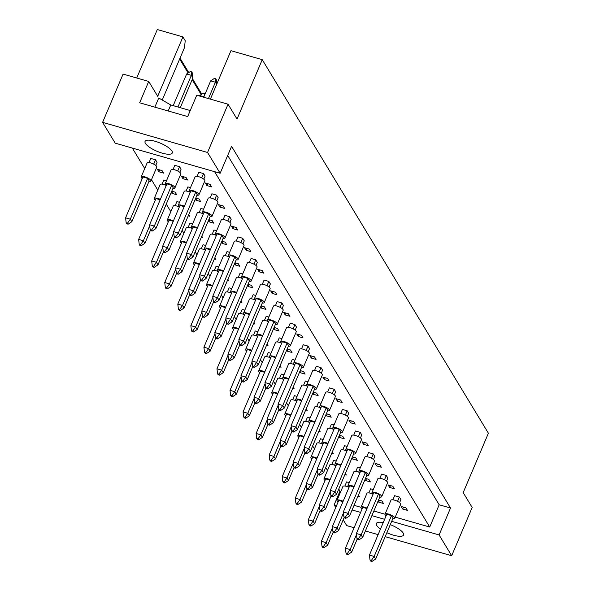 <?xml version="1.0" encoding="UTF-8"?>
<svg xmlns="http://www.w3.org/2000/svg" width="591" height="591" viewBox="0 0 591 591"><rect width="100%" height="100%" fill="white"/><g stroke="black" fill="none" stroke-linecap="round" stroke-linejoin="round"><path stroke-width="0.89" d="M383.234 522.57A14.782 4.396 -157 0 0 376.349 523.478A14.782 4.396 -157 0 0 380.478 529.071M386.861 532.698A14.782 4.396 -157 0 0 393.554 535.202A14.782 4.396 -157 0 0 403.564 535.032A14.782 4.396 -157 0 0 390.282 524.645M155.071 141.264A14.782 4.396 -157 0 0 145.061 141.434A14.782 4.396 -157 0 0 162.266 153.15A14.782 4.396 -157 0 0 172.276 152.988A14.782 4.396 -157 0 0 155.071 141.264M228.037 104.208L207.552 152.471L102.605 122.352L123.091 74.089L148.718 81.447L139.653 102.79L187.687 116.575L196.744 95.225L228.037 104.208L237.035 119.064L262.249 59.669L488.395 433.225L463.181 492.621L472.172 507.477L451.687 555.739L385.184 536.658M190.243 110.547L170.762 104.954L158.735 98.003L154.849 107.148M136.728 78.005L157.302 29.55L182.922 36.901L157.708 96.303L148.718 81.447M262.249 59.669L230.955 50.686L210.381 99.14M180.019 58.154L188.758 72.59M192.526 78.802L201.812 94.154M182.922 36.901L185.212 40.69L184.518 47.561L162.244 100.027M102.605 122.352L115.201 143.155L220.148 173.266L207.552 152.471M378.114 534.626L365.386 530.977M354.098 527.733L346.74 525.621L343.201 519.777M391.685 521.336L439.098 534.944L451.687 555.739M339.98 491.077L334.151 504.825L336.589 505.527M352.088 509.974L360.606 512.412M371.887 515.655L384.623 519.304M334.151 504.825L335.754 507.484M227.705 155.455L439.179 504.773L450.519 508.024L231.569 146.354L220.148 173.266M450.519 508.024L439.098 534.944M354.061 505.335L360.998 507.322M373.859 511.016L385.014 514.214M395.239 517.147L429.723 527.046L439.179 504.773M373.268 489.555L370.631 488.794L368.88 492.916M399.612 502.66L400.912 499.594L399.376 497.046L394.648 495.686L392.897 499.809M349.251 482.662L346.614 481.901L344.863 486.024M357.947 496.174L359.409 496.588L358.449 494.999M378.07 501.087L378.698 502.128L383.426 503.48L381.882 500.932L378.543 499.979M405.899 507.824L401.171 506.472L402.715 509.021L407.443 510.373L405.899 507.824M340.549 492.015L338.761 489.06M327.495 470.451L325.707 467.496M314.442 448.887L312.654 445.932M301.388 427.323L299.593 424.368M288.327 405.758L286.539 402.803M275.273 384.194L273.485 381.239M262.219 362.63L260.432 359.675M249.166 341.066L247.378 338.111M236.112 319.502L234.324 316.547M223.058 297.938L221.27 294.983M210.004 276.374L208.209 273.419M196.943 254.81L195.156 251.855M183.89 233.246L182.102 230.291M170.836 211.681L166.263 204.131M157.782 190.117L151.473 179.694M144.729 168.553L132.325 148.068M214.585 171.671L429.723 527.046M344.893 474.61L346.356 475.024L345.395 473.435M336.198 461.098L333.56 460.337L331.81 464.46M331.839 453.046L333.302 453.46L332.341 451.871M323.144 439.534L320.507 438.773L318.756 442.895M318.785 431.474L320.248 431.895L319.28 430.307M310.09 417.97L307.453 417.209L305.702 421.331M305.732 409.91L307.194 410.331L306.227 408.743M297.037 396.406L294.399 395.645L292.648 399.767M292.678 388.346L294.141 388.767L293.173 387.179M283.976 374.842L281.338 374.081L279.595 378.203M279.624 366.782L281.08 367.203L280.119 365.615M270.922 353.278L268.284 352.517L266.534 356.639M266.563 345.218L268.026 345.639L267.066 344.051M257.868 331.714L255.231 330.953L253.48 335.075M253.509 323.654L254.972 324.075L254.012 322.487M244.814 310.149L242.177 309.389L240.426 313.511M240.456 302.09L241.918 302.511L240.958 300.922M231.761 288.585L229.123 287.824L227.372 291.947M227.402 280.526L228.865 280.947L227.897 279.351M218.707 267.014L216.07 266.26L214.319 270.382M214.348 258.961L215.811 259.383L214.843 257.787M205.653 245.45L203.016 244.696L201.265 248.818M201.295 237.397L202.757 237.818L201.79 236.223M192.592 223.886L189.955 223.132L188.211 227.254M188.241 215.833L189.696 216.254L188.736 214.659M179.538 202.321L176.901 201.568L175.15 205.69M171.287 192.297L171.915 193.331L176.643 194.69L175.106 192.141L171.759 191.181M166.485 180.757L163.847 180.004L162.097 184.126M162.045 170.577L157.317 169.218L158.861 171.767L163.589 173.126L162.045 170.577M155.758 165.414L157.066 162.34L155.522 159.792L150.794 158.44L149.043 162.562M392.845 486.26L388.117 484.908L389.661 487.449L394.389 488.809L392.845 486.26M386.558 481.096L387.859 478.03L386.315 475.482L381.594 474.122L379.843 478.245M379.791 464.696L375.063 463.344L376.607 465.885L381.335 467.245L379.791 464.696M373.505 459.532L374.805 456.466L373.261 453.918L368.533 452.558L366.789 456.68M366.738 443.132L362.01 441.78L363.554 444.321L368.274 445.68L366.738 443.132M360.451 437.968L361.751 434.902L360.207 432.353L355.479 430.994L353.728 435.116M353.684 421.568L348.956 420.216L350.493 422.757L355.221 424.116L353.684 421.568M347.39 416.404L348.697 413.331L347.153 410.789L342.425 409.43L340.675 413.552M340.623 400.004L335.902 398.652L337.439 401.193L342.167 402.552L340.623 400.004M334.336 394.84L335.644 391.767L334.1 389.225L329.372 387.866L327.621 391.988M327.569 378.439L322.841 377.088L324.385 379.629L329.113 380.988L327.569 378.439M321.282 373.276L322.583 370.202L321.046 367.661L316.318 366.302L314.567 370.424M314.515 356.875L309.787 355.516L311.331 358.065L316.059 359.424L314.515 356.875M308.229 351.711L309.529 348.638L307.992 346.097L303.264 344.738L301.513 348.86M301.462 335.311L296.734 333.952L298.278 336.501L303.006 337.86L301.462 335.311M295.175 330.147L296.475 327.074L294.931 324.533L290.211 323.174L288.46 327.296M288.408 313.747L283.68 312.388L285.224 314.937L289.952 316.296L288.408 313.747M282.121 308.583L283.421 305.51L281.877 302.969L277.149 301.609L275.406 305.732M275.354 292.183L270.626 290.824L272.17 293.372L276.891 294.732L275.354 292.183M269.068 287.019L270.368 283.946L268.824 281.397L264.096 280.045L262.345 284.168M262.301 270.619L257.573 269.26L259.109 271.808L263.837 273.168L262.301 270.619M256.006 265.455L257.314 262.382L255.77 259.833L251.042 258.481L249.291 262.603M249.239 249.055L244.519 247.695L246.055 250.244L250.783 251.603L249.239 249.055M242.953 243.891L244.26 240.818L242.716 238.269L237.988 236.917L236.237 241.039M236.186 227.491L231.458 226.131L233.002 228.68L237.73 230.039L236.186 227.491M229.899 222.327L231.199 219.254L229.663 216.705L224.935 215.353L223.184 219.475M223.132 205.927L218.404 204.567L219.948 207.116L224.676 208.475L223.132 205.927M216.845 200.763L218.145 197.69L216.609 195.141L211.881 193.789L210.13 197.911M210.078 184.362L205.35 183.003L206.894 185.552L211.622 186.911L210.078 184.362M203.792 179.191L205.092 176.125L203.548 173.577L198.827 172.225L197.076 176.347M365.016 479.523L365.644 480.564L370.372 481.916L368.828 479.367L365.489 478.415M360.215 467.991L357.577 467.23L355.826 471.352M351.963 457.959L352.591 459L357.319 460.352L355.775 457.803L352.435 456.85M347.161 446.427L344.523 445.666L342.773 449.788M338.909 436.394L339.537 437.429L344.265 438.788L342.721 436.239L339.382 435.286M334.107 424.863L331.462 424.102L329.719 428.224M325.855 414.83L326.483 415.865L331.211 417.224L329.667 414.675L326.321 413.722M321.046 403.298L318.409 402.537L316.658 406.66M312.794 393.266L313.422 394.3L318.15 395.66L316.613 393.111L313.267 392.151M307.992 381.734L305.355 380.973L303.604 385.096M299.74 371.702L300.368 372.736L305.096 374.096L303.56 371.547L300.213 370.587M294.939 360.17L292.301 359.409L290.55 363.531M286.687 350.138L287.315 351.172L292.043 352.531L290.499 349.983L287.16 349.022M281.885 338.606L279.248 337.845L277.497 341.967M273.633 328.574L274.261 329.608L278.989 330.967L277.445 328.419L274.106 327.458M268.831 317.035L266.194 316.281L264.443 320.403M260.579 307.01L261.207 308.044L265.935 309.403L264.391 306.855L261.052 305.894M255.777 295.47L253.14 294.717L251.389 298.839M247.526 285.446L248.154 286.48L252.882 287.839L251.338 285.29L247.998 284.33M242.724 273.906L240.079 273.153L238.336 277.275M234.472 263.882L235.1 264.916L239.828 266.275L238.284 263.726L234.937 262.766M229.663 252.342L227.025 251.589L225.274 255.711M221.411 242.317L222.039 243.352L226.767 244.711L225.23 242.162L221.884 241.202M216.609 230.778L213.972 230.025L212.221 234.147M208.357 220.753L208.985 221.788L213.713 223.147L212.176 220.598L208.83 219.638M203.555 209.214L200.918 208.46L199.167 212.583M195.303 199.189L195.931 200.223L200.659 201.583L199.115 199.034L195.776 198.074M190.501 187.65L187.864 186.896L186.113 191.019M186.062 177.47L181.334 176.111L182.878 178.659L187.606 180.019L186.062 177.47M179.775 172.306L181.075 169.233L179.538 166.684L174.81 165.332L173.06 169.454M201.184 94.567L192.156 79.667M188.123 73.003L179.657 59.019M168.206 110.982L170.762 104.954M403.513 507.144L402.715 509.021M379.496 500.252L378.698 502.128M172.712 191.454L171.915 193.331M159.659 169.89L158.861 171.767M390.459 485.58L389.661 487.449M377.398 464.016L376.607 465.885M364.344 442.445L363.554 444.321M351.29 420.881L350.493 422.757M338.237 399.317L337.439 401.193M325.183 377.752L324.385 379.629M312.129 356.188L311.331 358.065M299.076 334.624L298.278 336.501M286.014 313.06L285.224 314.937M272.961 291.496L272.17 293.372M259.907 269.932L259.109 271.808M246.853 248.368L246.055 250.244M233.8 226.804L233.002 228.68M220.746 205.24L219.948 207.116M207.692 183.675L206.894 185.552M366.442 478.688L365.644 480.564M353.388 457.124L352.591 459M340.335 435.56L339.537 437.429M327.274 413.995L326.483 415.865M314.22 392.424L313.422 394.3M301.166 370.86L300.368 372.736M288.113 349.296L287.315 351.172M275.059 327.732L274.261 329.608M262.005 306.168L261.207 308.044M248.951 284.603L248.154 286.48M235.89 263.039L235.1 264.916M222.837 241.475L222.039 243.352M209.783 219.911L208.985 221.788M196.729 198.347L195.931 200.223M183.675 176.783L182.878 178.659M392.816 518.669A5.282 1.574 -157 0 0 394.758 518.263A5.282 1.574 -157 0 0 388.619 514.081A5.282 1.574 -157 0 0 385.044 514.14A5.282 1.574 -157 0 0 386.1 515.825M394.758 518.263L400.668 504.345A5.282 1.574 -157 0 0 394.522 500.156A5.282 1.574 -157 0 0 390.947 500.215L385.044 514.14M391.493 515.603L374.162 556.441L375.699 558.99L393.037 518.152L391.493 515.603L386.765 514.251L369.434 555.089L374.162 556.441L371.347 560.431L370.018 560.054L370.638 561.073L371.961 561.45L371.347 560.431M371.961 561.45L375.699 558.99M369.434 555.089L370.018 560.054M399.376 497.046L397.544 501.36M367.144 508.157A5.282 1.574 -157 0 0 364.603 507.189A5.282 1.574 -157 0 0 361.027 507.248A5.282 1.574 -157 0 0 362.084 508.932M372.965 494.187A5.282 1.574 -157 0 0 370.513 493.263A5.282 1.574 -157 0 0 366.937 493.322L361.027 507.248M356.499 534.574L350.145 549.549L351.689 552.097L357.26 538.97M366.967 508.57L362.748 507.359L345.417 548.197L350.145 549.549L347.331 553.538L346.008 553.161L346.622 554.181L347.944 554.557L347.331 553.538M347.944 554.557L351.689 552.097M345.417 548.197L346.008 553.161M343.127 501.264A5.282 1.574 -157 0 0 340.586 500.296A5.282 1.574 -157 0 0 337.01 500.355A5.282 1.574 -157 0 0 338.067 502.04M348.949 487.294A5.282 1.574 -157 0 0 346.496 486.371A5.282 1.574 -157 0 0 342.92 486.437L337.01 500.355M332.489 527.682L326.129 542.656L327.673 545.205L333.243 532.077M342.957 501.678L338.739 500.466L321.401 541.304L326.129 542.656L323.314 546.645L321.992 546.269L322.605 547.288L323.934 547.665L323.314 546.645M323.934 547.665L327.673 545.205M321.401 541.304L321.992 546.269M379.762 497.105A5.282 1.574 -157 0 0 381.705 496.699A5.282 1.574 -157 0 0 375.558 492.517A5.282 1.574 -157 0 0 371.983 492.576A5.282 1.574 -157 0 0 373.047 494.261M381.705 496.699L387.615 482.781A5.282 1.574 -157 0 0 381.468 478.592A5.282 1.574 -157 0 0 377.893 478.651L371.983 492.576M378.439 494.039L361.108 534.877L362.645 537.426L379.983 496.588L378.439 494.039L373.711 492.687L356.38 533.525L361.108 534.877L358.286 538.866L356.964 538.49L357.585 539.509L358.907 539.886L358.286 538.866M358.907 539.886L362.645 537.426M356.38 533.525L356.964 538.49M386.315 475.482L384.49 479.796M366.708 475.541A5.282 1.574 -157 0 0 368.651 475.134A5.282 1.574 -157 0 0 362.505 470.953A5.282 1.574 -157 0 0 358.929 471.012A5.282 1.574 -157 0 0 359.993 472.689M368.651 475.134L374.561 461.216A5.282 1.574 -157 0 0 368.415 457.028A5.282 1.574 -157 0 0 364.839 457.087L358.929 471.012M365.386 472.475L348.047 513.313L349.591 515.862L366.93 475.024L365.386 472.475L360.658 471.123L343.319 511.961L348.047 513.313L345.233 517.302L343.91 516.926L344.531 517.938L345.853 518.322L345.233 517.302M345.853 518.322L349.591 515.862M343.319 511.961L343.91 516.926M373.261 453.918L371.436 458.232M353.654 453.977A5.282 1.574 -157 0 0 355.597 453.57A5.282 1.574 -157 0 0 349.451 449.389A5.282 1.574 -157 0 0 345.875 449.448A5.282 1.574 -157 0 0 346.932 451.125M355.597 453.57L361.507 439.652A5.282 1.574 -157 0 0 355.361 435.464A5.282 1.574 -157 0 0 351.785 435.523L345.875 449.448M352.332 450.911L334.994 491.749L336.538 494.298L353.869 453.46L352.332 450.911L347.604 449.559L330.266 490.39L334.994 491.749L332.179 495.738L330.857 495.361L331.477 496.374L332.799 496.758L332.179 495.738M332.799 496.758L336.538 494.298M330.266 490.39L330.857 495.361M360.207 432.353L358.375 436.66M340.593 432.413A5.282 1.574 -157 0 0 342.544 432.006A5.282 1.574 -157 0 0 336.397 427.825A5.282 1.574 -157 0 0 332.822 427.884A5.282 1.574 -157 0 0 333.878 429.561M342.544 432.006L348.454 418.088A5.282 1.574 -157 0 0 342.307 413.899A5.282 1.574 -157 0 0 338.732 413.959L332.822 427.884M339.278 429.347L321.94 470.185L323.484 472.734L340.815 431.895L339.278 429.347L334.55 427.995L317.212 468.826L321.94 470.185L319.125 474.174L317.803 473.797L318.416 474.809L319.746 475.194L319.125 474.174M319.746 475.194L323.484 472.734M317.212 468.826L317.803 473.797M347.153 410.789L345.321 415.096M354.09 486.592A5.282 1.574 -157 0 0 351.549 485.625A5.282 1.574 -157 0 0 347.973 485.684A5.282 1.574 -157 0 0 349.03 487.368M359.904 472.623A5.282 1.574 -157 0 0 357.459 471.699A5.282 1.574 -157 0 0 353.883 471.758L347.973 485.684M343.445 513.01L337.092 527.985L338.628 530.533L344.206 517.406M353.913 487.006L349.695 485.795L332.364 526.633L337.092 527.985L334.277 531.974L332.947 531.597L333.568 532.617L334.89 532.993L334.277 531.974M334.89 532.993L338.628 530.533M332.364 526.633L332.947 531.597M341.037 465.028A5.282 1.574 -157 0 0 338.488 464.061A5.282 1.574 -157 0 0 334.912 464.12A5.282 1.574 -157 0 0 335.976 465.804M346.851 451.059A5.282 1.574 -157 0 0 344.398 450.135A5.282 1.574 -157 0 0 340.822 450.194L334.912 464.12M330.391 491.446L324.038 506.421L325.575 508.969L331.152 495.842M340.859 465.442L336.641 464.231L319.31 505.069L324.038 506.421L321.223 510.41L319.894 510.033L320.514 511.052L321.836 511.429L321.223 510.41M321.836 511.429L325.575 508.969M319.31 505.069L319.894 510.033M327.983 443.464A5.282 1.574 -157 0 0 325.434 442.496A5.282 1.574 -157 0 0 321.859 442.556A5.282 1.574 -157 0 0 322.922 444.24M333.797 429.494A5.282 1.574 -157 0 0 331.344 428.571A5.282 1.574 -157 0 0 327.769 428.63L321.859 442.556M317.337 469.882L310.977 484.856L312.521 487.405L318.091 474.278M327.806 443.878L323.587 442.666L306.256 483.504L310.977 484.856L308.162 488.846L306.84 488.469L307.46 489.488L308.783 489.865L308.162 488.846M308.783 489.865L312.521 487.405M306.256 483.504L306.84 488.469M314.929 421.9A5.282 1.574 -157 0 0 312.38 420.932A5.282 1.574 -157 0 0 308.805 420.991A5.282 1.574 -157 0 0 309.861 422.668M320.743 407.93A5.282 1.574 -157 0 0 318.29 407.007A5.282 1.574 -157 0 0 314.715 407.066L308.805 420.991M304.284 448.318L297.923 463.292L299.467 465.841L305.037 452.713M314.752 422.314L310.534 421.102L293.195 461.94L297.923 463.292L295.108 467.282L293.786 466.905L294.407 467.924L295.729 468.301L295.108 467.282M295.729 468.301L299.467 465.841M293.195 461.94L293.786 466.905M330.074 479.7A5.282 1.574 -157 0 0 327.532 478.732A5.282 1.574 -157 0 0 323.957 478.791A5.282 1.574 -157 0 0 325.013 480.476M335.895 465.73A5.282 1.574 -157 0 0 333.442 464.807A5.282 1.574 -157 0 0 329.867 464.866L323.957 478.791M319.435 506.118L313.075 521.092L314.619 523.641L320.189 510.513M329.896 480.114L325.678 478.902L308.347 519.74L313.075 521.092L310.26 525.081L308.938 524.705L309.551 525.724L310.873 526.101L310.26 525.081M310.873 526.101L314.619 523.641M308.347 519.74L308.938 524.705M317.02 458.136A5.282 1.574 -157 0 0 314.478 457.168A5.282 1.574 -157 0 0 310.903 457.227A5.282 1.574 -157 0 0 311.959 458.912M322.834 444.166A5.282 1.574 -157 0 0 320.388 443.243A5.282 1.574 -157 0 0 316.813 443.302L310.903 457.227M306.374 484.554L300.021 499.528L301.565 502.077L307.135 488.949M316.842 458.55L312.624 457.338L295.293 498.176L300.021 499.528L297.207 503.517L295.884 503.14L296.497 504.16L297.82 504.537L297.207 503.517M297.82 504.537L301.565 502.077M295.293 498.176L295.884 503.14M303.966 436.572A5.282 1.574 -157 0 0 301.425 435.604A5.282 1.574 -157 0 0 297.849 435.663A5.282 1.574 -157 0 0 298.906 437.347M309.78 422.602A5.282 1.574 -157 0 0 307.327 421.678A5.282 1.574 -157 0 0 303.752 421.738L297.849 435.663M293.321 462.989L286.967 477.964L288.504 480.513L294.082 467.385M303.789 436.985L299.571 435.774L282.239 476.612L286.967 477.964L284.153 481.953L282.823 481.576L283.444 482.596L284.766 482.973L284.153 481.953M284.766 482.973L288.504 480.513M282.239 476.612L282.823 481.576M290.912 415.008A5.282 1.574 -157 0 0 288.364 414.04A5.282 1.574 -157 0 0 284.788 414.099A5.282 1.574 -157 0 0 285.852 415.783M296.726 401.038A5.282 1.574 -157 0 0 294.274 400.114A5.282 1.574 -157 0 0 290.698 400.173L284.788 414.099M280.267 441.425L273.914 456.4L275.45 458.948L281.028 445.821M290.735 415.421L286.517 414.21L269.186 455.048L273.914 456.4L271.092 460.389L269.769 460.012L270.39 461.032L271.712 461.408L271.092 460.389M271.712 461.408L275.45 458.948M269.186 455.048L269.769 460.012M277.859 393.443A5.282 1.574 -157 0 0 275.31 392.476A5.282 1.574 -157 0 0 271.734 392.535A5.282 1.574 -157 0 0 272.798 394.219M283.673 379.474A5.282 1.574 -157 0 0 281.22 378.55A5.282 1.574 -157 0 0 277.644 378.609L271.734 392.535M267.213 419.861L260.853 434.836L262.397 437.384L267.967 424.257M277.681 393.857L273.463 392.646L256.125 433.484L260.853 434.836L258.038 438.825L256.716 438.448L257.336 439.468L258.659 439.844L258.038 438.825M258.659 439.844L262.397 437.384M256.125 433.484L256.716 438.448M264.805 371.879A5.282 1.574 -157 0 0 262.256 370.912A5.282 1.574 -157 0 0 258.681 370.971A5.282 1.574 -157 0 0 259.737 372.648M270.619 357.91A5.282 1.574 -157 0 0 268.166 356.986A5.282 1.574 -157 0 0 264.591 357.045L258.681 370.971M254.16 398.297L247.799 413.272L249.343 415.82L254.913 402.693M264.628 372.293L260.409 371.082L243.071 411.92L247.799 413.272L244.984 417.261L243.662 416.884L244.275 417.903L245.605 418.28L244.984 417.261M245.605 418.28L249.343 415.82M243.071 411.92L243.662 416.884M251.744 350.315A5.282 1.574 -157 0 0 249.203 349.347A5.282 1.574 -157 0 0 245.627 349.407A5.282 1.574 -157 0 0 246.683 351.084M257.565 336.345A5.282 1.574 -157 0 0 255.113 335.422A5.282 1.574 -157 0 0 251.537 335.481L245.627 349.407M241.106 376.733L234.745 391.707L236.289 394.256L241.859 381.129M251.574 350.729L247.356 349.517L230.017 390.356L234.745 391.707L231.931 395.697L230.608 395.32L231.221 396.332L232.544 396.716L231.931 395.697M232.544 396.716L236.289 394.256M230.017 390.356L230.608 395.32M327.54 410.848A5.282 1.574 -157 0 0 329.49 410.442A5.282 1.574 -157 0 0 323.343 406.261A5.282 1.574 -157 0 0 319.768 406.32A5.282 1.574 -157 0 0 320.824 407.997M329.49 410.442L335.4 396.524A5.282 1.574 -157 0 0 329.253 392.335A5.282 1.574 -157 0 0 325.678 392.394L319.768 406.32M326.217 407.783L308.886 448.621L310.43 451.169L327.761 410.331L326.217 407.783L321.489 406.431L304.158 447.261L308.886 448.621L306.072 452.61L304.749 452.226L305.362 453.245L306.685 453.629L306.072 452.61M306.685 453.629L310.43 451.169M304.158 447.261L304.749 452.226M334.1 389.225L332.268 393.532M314.486 389.284A5.282 1.574 -157 0 0 316.436 388.878A5.282 1.574 -157 0 0 310.29 384.689A5.282 1.574 -157 0 0 306.714 384.756A5.282 1.574 -157 0 0 307.771 386.433M316.436 388.878L322.339 374.96A5.282 1.574 -157 0 0 316.2 370.771A5.282 1.574 -157 0 0 312.624 370.83L306.714 384.756M313.164 386.218L295.832 427.057L297.376 429.605L314.707 388.767L313.164 386.218L308.436 384.867L291.104 425.697L295.832 427.057L293.018 431.046L291.695 430.662L292.309 431.681L293.631 432.065L293.018 431.046M293.631 432.065L297.376 429.605M291.104 425.697L291.695 430.662M321.046 367.661L319.214 371.968M301.432 367.72A5.282 1.574 -157 0 0 303.375 367.314A5.282 1.574 -157 0 0 297.236 363.125A5.282 1.574 -157 0 0 293.661 363.184A5.282 1.574 -157 0 0 294.717 364.869M303.375 367.314L309.285 353.396A5.282 1.574 -157 0 0 303.139 349.207A5.282 1.574 -157 0 0 299.563 349.266L293.661 363.184M300.11 364.654L282.779 405.492L284.315 408.041L301.654 367.203L300.11 364.654L295.382 363.302L278.051 404.133L282.779 405.492L279.964 409.482L278.634 409.098L279.255 410.117L280.577 410.501L279.964 409.482M280.577 410.501L284.315 408.041M278.051 404.133L278.634 409.098M307.992 346.097L306.16 350.404M301.868 400.336A5.282 1.574 -157 0 0 299.327 399.368A5.282 1.574 -157 0 0 295.751 399.427A5.282 1.574 -157 0 0 296.808 401.104M307.689 386.366A5.282 1.574 -157 0 0 305.237 385.443A5.282 1.574 -157 0 0 301.661 385.502L295.751 399.427M291.23 426.754L284.869 441.728L286.413 444.277L291.984 431.149M301.698 400.75L297.48 399.538L280.141 440.369L284.869 441.728L282.055 445.717L280.732 445.341L281.346 446.353L282.675 446.737L282.055 445.717M282.675 446.737L286.413 444.277M280.141 440.369L280.732 445.341M288.814 378.765A5.282 1.574 -157 0 0 286.273 377.804A5.282 1.574 -157 0 0 282.697 377.863A5.282 1.574 -157 0 0 283.754 379.54M294.636 364.802A5.282 1.574 -157 0 0 292.183 363.879A5.282 1.574 -157 0 0 288.607 363.938L282.697 377.863M278.176 405.19L271.816 420.164L273.36 422.713L278.93 409.585M288.644 379.186L284.419 377.974L267.088 418.805L271.816 420.164L269.001 424.153L267.679 423.777L268.292 424.789L269.614 425.173L269.001 424.153M269.614 425.173L273.36 422.713M267.088 418.805L267.679 423.777M275.761 357.2A5.282 1.574 -157 0 0 273.219 356.24A5.282 1.574 -157 0 0 269.644 356.299A5.282 1.574 -157 0 0 270.7 357.976M281.582 343.238A5.282 1.574 -157 0 0 279.129 342.315A5.282 1.574 -157 0 0 275.554 342.374L269.644 356.299M265.115 383.625L258.762 398.6L260.306 401.149L265.876 388.021M275.583 357.621L271.365 356.41L254.034 397.241L258.762 398.6L255.947 402.589L254.625 402.205L255.238 403.225L256.56 403.609L255.947 402.589M256.56 403.609L260.306 401.149M254.034 397.241L254.625 402.205M288.378 346.156A5.282 1.574 -157 0 0 290.321 345.75A5.282 1.574 -157 0 0 284.175 341.561A5.282 1.574 -157 0 0 280.599 341.62A5.282 1.574 -157 0 0 281.663 343.305M290.321 345.75L296.231 331.832A5.282 1.574 -157 0 0 290.085 327.643A5.282 1.574 -157 0 0 286.509 327.702L280.599 341.62M287.056 343.09L269.725 383.928L271.262 386.477L288.6 345.639L287.056 343.09L282.328 341.738L264.997 382.569L269.725 383.928L266.903 387.918L265.581 387.533L266.201 388.553L267.524 388.937L266.903 387.918M267.524 388.937L271.262 386.477M264.997 382.569L265.581 387.533M294.931 324.533L293.106 328.84M275.325 324.592A5.282 1.574 -157 0 0 277.268 324.186A5.282 1.574 -157 0 0 271.121 319.997A5.282 1.574 -157 0 0 267.546 320.056A5.282 1.574 -157 0 0 268.61 321.74M277.268 324.186L283.178 310.26A5.282 1.574 -157 0 0 277.031 306.079A5.282 1.574 -157 0 0 273.456 306.138L267.546 320.056M274.002 321.526L256.664 362.364L258.208 364.913L275.546 324.075L274.002 321.526L269.274 320.167L251.936 361.005L256.664 362.364L253.849 366.354L252.527 365.969L253.147 366.989L254.47 367.373L253.849 366.354M254.47 367.373L258.208 364.913M251.936 361.005L252.527 365.969M281.877 302.969L280.053 307.276M262.271 303.028A5.282 1.574 -157 0 0 264.214 302.622A5.282 1.574 -157 0 0 258.068 298.433A5.282 1.574 -157 0 0 254.492 298.492A5.282 1.574 -157 0 0 255.548 300.176M264.214 302.622L270.124 288.696A5.282 1.574 -157 0 0 263.978 284.515A5.282 1.574 -157 0 0 260.402 284.574L254.492 298.492M260.949 299.962L243.61 340.8L245.154 343.349L262.485 302.511L260.949 299.962L256.221 298.603L238.882 339.441L243.61 340.8L240.796 344.789L239.473 344.405L240.086 345.425L241.416 345.809L240.796 344.789M241.416 345.809L245.154 343.349M238.882 339.441L239.473 344.405M268.824 281.397L266.992 285.712M249.21 281.464A5.282 1.574 -157 0 0 251.16 281.057A5.282 1.574 -157 0 0 245.014 276.869A5.282 1.574 -157 0 0 241.438 276.928A5.282 1.574 -157 0 0 242.495 278.612M251.16 281.057L257.07 267.132A5.282 1.574 -157 0 0 250.924 262.951A5.282 1.574 -157 0 0 247.348 263.01L241.438 276.928M247.888 278.398L230.556 319.236L232.1 321.785L249.432 280.947L247.888 278.398L243.167 277.039L225.828 317.877L230.556 319.236L227.742 323.225L226.419 322.841L227.033 323.861L228.362 324.245L227.742 323.225M228.362 324.245L232.1 321.785M225.828 317.877L226.419 322.841M255.77 259.833L253.938 264.147M236.156 259.9A5.282 1.574 -157 0 0 238.107 259.493A5.282 1.574 -157 0 0 231.96 255.305A5.282 1.574 -157 0 0 228.385 255.364A5.282 1.574 -157 0 0 229.441 257.048M238.107 259.493L244.017 245.568A5.282 1.574 -157 0 0 237.87 241.387A5.282 1.574 -157 0 0 234.295 241.446L228.385 255.364M234.834 256.834L217.503 297.672L219.047 300.221L236.378 259.383L234.834 256.834L230.106 255.475L212.775 296.313L217.503 297.672L214.688 301.661L213.366 301.277L213.979 302.296L215.301 302.681L214.688 301.661M215.301 302.681L219.047 300.221M212.775 296.313L213.366 301.277M242.716 238.269L240.884 242.583M223.102 238.336A5.282 1.574 -157 0 0 225.053 237.929A5.282 1.574 -157 0 0 218.906 233.74A5.282 1.574 -157 0 0 215.331 233.8A5.282 1.574 -157 0 0 216.387 235.484M225.053 237.929L230.955 224.004A5.282 1.574 -157 0 0 224.816 219.822A5.282 1.574 -157 0 0 221.241 219.882L215.331 233.8M221.78 235.27L204.449 276.108L205.993 278.649L223.324 237.818L221.78 235.27L217.052 233.91L199.721 274.749L204.449 276.108L201.634 280.097L200.312 279.713L200.925 280.732L202.248 281.109L201.634 280.097M202.248 281.109L205.993 278.649M199.721 274.749L200.312 279.713M229.663 216.705L227.831 221.019M210.049 216.771A5.282 1.574 -157 0 0 211.992 216.365A5.282 1.574 -157 0 0 205.853 212.176A5.282 1.574 -157 0 0 202.277 212.235A5.282 1.574 -157 0 0 203.334 213.92M211.992 216.365L217.902 202.44A5.282 1.574 -157 0 0 211.755 198.258A5.282 1.574 -157 0 0 208.18 198.317L202.277 212.235M208.726 213.706L191.395 254.544L192.932 257.085L210.27 216.254L208.726 213.706L203.998 212.346L186.667 253.184L191.395 254.544L188.581 258.533L187.251 258.149L187.872 259.168L189.194 259.545L188.581 258.533M189.194 259.545L192.932 257.085M186.667 253.184L187.251 258.149M216.609 195.141L214.777 199.455M196.995 195.207A5.282 1.574 -157 0 0 198.938 194.801A5.282 1.574 -157 0 0 192.792 190.612A5.282 1.574 -157 0 0 189.216 190.671A5.282 1.574 -157 0 0 190.28 192.356M198.938 194.801L204.848 180.876A5.282 1.574 -157 0 0 198.702 176.694A5.282 1.574 -157 0 0 195.126 176.753L189.216 190.671M195.673 192.141L178.342 232.98L179.878 235.521L197.217 194.69L195.673 192.141L190.945 190.782L173.614 231.62L178.342 232.98L175.52 236.961L174.197 236.585L174.818 237.604L176.14 237.981L175.52 236.961M176.14 237.981L179.878 235.521M173.614 231.62L174.197 236.585M203.548 173.577L201.723 177.891M262.707 335.636A5.282 1.574 -157 0 0 260.166 334.676A5.282 1.574 -157 0 0 256.59 334.735A5.282 1.574 -157 0 0 257.646 336.412M268.521 321.674A5.282 1.574 -157 0 0 266.068 320.75A5.282 1.574 -157 0 0 262.5 320.81L256.59 334.735M252.061 362.061L245.708 377.036L247.245 379.585L252.822 366.457M262.53 336.05L258.311 334.846L240.98 375.677L245.708 377.036L242.894 381.025L241.564 380.641L242.184 381.66L243.507 382.045L242.894 381.025M243.507 382.045L247.245 379.585M240.98 375.677L241.564 380.641M249.653 314.072A5.282 1.574 -157 0 0 247.104 313.104A5.282 1.574 -157 0 0 243.529 313.171A5.282 1.574 -157 0 0 244.593 314.848M255.467 300.11A5.282 1.574 -157 0 0 253.014 299.186A5.282 1.574 -157 0 0 249.439 299.245L243.529 313.171M239.008 340.497L232.655 355.472L234.191 358.02L239.769 344.893M249.476 314.486L245.258 313.282L227.927 354.112L232.655 355.472L229.84 359.461L228.51 359.077L229.131 360.096L230.453 360.48L229.84 359.461M230.453 360.48L234.191 358.02M227.927 354.112L228.51 359.077M236.599 292.508A5.282 1.574 -157 0 0 234.051 291.54A5.282 1.574 -157 0 0 230.475 291.599A5.282 1.574 -157 0 0 231.539 293.284M242.413 278.546A5.282 1.574 -157 0 0 239.961 277.622A5.282 1.574 -157 0 0 236.385 277.681L230.475 291.599M225.954 318.926L219.593 333.908L221.137 336.456L226.708 323.329M236.422 292.922L232.204 291.718L214.873 332.548L219.593 333.908L216.779 337.897L215.456 337.513L216.077 338.532L217.399 338.916L216.779 337.897M217.399 338.916L221.137 336.456M214.873 332.548L215.456 337.513M223.546 270.944A5.282 1.574 -157 0 0 220.997 269.976A5.282 1.574 -157 0 0 217.422 270.035A5.282 1.574 -157 0 0 218.478 271.72M229.36 256.982A5.282 1.574 -157 0 0 226.907 256.058A5.282 1.574 -157 0 0 223.332 256.117L217.422 270.035M212.9 297.362L206.54 312.344L208.084 314.892L213.654 301.765M223.368 271.358L219.15 270.146L201.812 310.984L206.54 312.344L203.725 316.333L202.403 315.949L203.023 316.968L204.346 317.352L203.725 316.333M204.346 317.352L208.084 314.892M201.812 310.984L202.403 315.949M210.485 249.38A5.282 1.574 -157 0 0 207.943 248.412A5.282 1.574 -157 0 0 204.368 248.471A5.282 1.574 -157 0 0 205.424 250.156M216.306 235.417A5.282 1.574 -157 0 0 213.853 234.494A5.282 1.574 -157 0 0 210.278 234.553L204.368 248.471M199.847 275.798L193.486 290.779L195.03 293.328L200.6 280.2M210.315 249.794L206.096 248.582L188.758 289.42L193.486 290.779L190.671 294.769L189.349 294.384L189.962 295.404L191.292 295.788L190.671 294.769M191.292 295.788L195.03 293.328M188.758 289.42L189.349 294.384M197.431 227.816A5.282 1.574 -157 0 0 194.89 226.848A5.282 1.574 -157 0 0 191.314 226.907A5.282 1.574 -157 0 0 192.37 228.591M203.252 213.853A5.282 1.574 -157 0 0 200.8 212.93A5.282 1.574 -157 0 0 197.224 212.989L191.314 226.907M186.793 254.233L180.432 269.215L181.976 271.764L187.546 258.636M197.261 228.229L193.035 227.018L175.704 267.856L180.432 269.215L177.618 273.205L176.295 272.82L176.908 273.84L178.231 274.224L177.618 273.205M178.231 274.224L181.976 271.764M175.704 267.856L176.295 272.82M184.377 206.252A5.282 1.574 -157 0 0 181.836 205.284A5.282 1.574 -157 0 0 178.26 205.343A5.282 1.574 -157 0 0 179.317 207.027M190.199 192.289A5.282 1.574 -157 0 0 187.746 191.366A5.282 1.574 -157 0 0 184.17 191.425L178.26 205.343M173.732 232.669L167.379 247.651L168.923 250.2L174.493 237.065M184.2 206.665L179.982 205.454L162.651 246.292L167.379 247.651L164.564 251.64L163.242 251.256L163.855 252.276L165.177 252.66L164.564 251.64M165.177 252.66L168.923 250.2M162.651 246.292L163.242 251.256M172.978 188.315A5.282 1.574 -157 0 0 174.921 187.908A5.282 1.574 -157 0 0 168.782 183.72A5.282 1.574 -157 0 0 165.207 183.779A5.282 1.574 -157 0 0 166.263 185.463M174.921 187.908L180.831 173.983A5.282 1.574 -157 0 0 174.685 169.802A5.282 1.574 -157 0 0 171.109 169.861L165.207 183.779M171.656 185.249L154.325 226.087L155.861 228.628L173.2 187.798L171.656 185.249L166.928 183.89L149.597 224.728L154.325 226.087L151.51 230.076L150.18 229.692L150.801 230.712L152.123 231.088L151.51 230.076M152.123 231.088L155.861 228.628M149.597 224.728L150.18 229.692M216.668 84.343L215.383 82.23L210.655 80.871L214.4 78.411L215.722 78.795L216.336 79.815L216.831 83.959M208.446 98.586L215.383 82.23L215.722 78.795M179.538 166.684L177.706 170.998M210.655 80.871L203.718 97.227M238.69 328.744A5.282 1.574 -157 0 0 236.149 327.783A5.282 1.574 -157 0 0 232.573 327.842A5.282 1.574 -157 0 0 233.63 329.519M244.511 314.781A5.282 1.574 -157 0 0 242.059 313.858A5.282 1.574 -157 0 0 238.483 313.917L232.573 327.842M228.052 355.169L221.691 370.143L223.235 372.692L228.806 359.564M238.513 329.165L234.295 327.953L216.963 368.784L221.691 370.143L218.877 374.133L217.554 373.756L218.168 374.768L219.49 375.152L218.877 374.133M219.49 375.152L223.235 372.692M216.963 368.784L217.554 373.756M225.636 307.18A5.282 1.574 -157 0 0 223.095 306.219A5.282 1.574 -157 0 0 219.52 306.278A5.282 1.574 -157 0 0 220.576 307.955M231.45 293.217A5.282 1.574 -157 0 0 229.005 292.294A5.282 1.574 -157 0 0 225.43 292.353L219.52 306.278M214.991 333.605L208.638 348.579L210.174 351.128L215.752 338M225.459 307.601L221.241 306.389L203.91 347.22L208.638 348.579L205.823 352.568L204.501 352.184L205.114 353.204L206.436 353.588L205.823 352.568M206.436 353.588L210.174 351.128M203.91 347.22L204.501 352.184M212.583 285.616A5.282 1.574 -157 0 0 210.034 284.655A5.282 1.574 -157 0 0 206.466 284.714A5.282 1.574 -157 0 0 207.522 286.391M218.397 271.653A5.282 1.574 -157 0 0 215.944 270.73A5.282 1.574 -157 0 0 212.368 270.789L206.466 284.714M201.937 312.041L195.584 327.015L197.121 329.564L202.698 316.436M212.405 286.037L208.187 284.825L190.856 325.656L195.584 327.015L192.769 331.004L191.44 330.62L192.06 331.64L193.383 332.024L192.769 331.004M193.383 332.024L197.121 329.564M190.856 325.656L191.44 330.62M199.529 264.051A5.282 1.574 -157 0 0 196.98 263.084A5.282 1.574 -157 0 0 193.405 263.15A5.282 1.574 -157 0 0 194.469 264.827M205.343 250.089A5.282 1.574 -157 0 0 202.89 249.166A5.282 1.574 -157 0 0 199.315 249.225L193.405 263.15M188.884 290.476L182.523 305.451L184.067 308L189.645 294.872M199.352 264.465L195.133 263.261L177.802 304.092L182.523 305.451L179.708 309.44L178.386 309.056L179.007 310.076L180.329 310.46L179.708 309.44M180.329 310.46L184.067 308M177.802 304.092L178.386 309.056M186.475 242.487A5.282 1.574 -157 0 0 183.927 241.52A5.282 1.574 -157 0 0 180.351 241.579A5.282 1.574 -157 0 0 181.415 243.263M192.289 228.525A5.282 1.574 -157 0 0 189.837 227.601A5.282 1.574 -157 0 0 186.261 227.661L180.351 241.579M175.83 268.905L169.469 283.887L171.013 286.436L176.583 273.308M186.298 242.901L182.08 241.697L164.741 282.528L169.469 283.887L166.655 287.876L165.332 287.492L165.953 288.511L167.275 288.896L166.655 287.876M167.275 288.896L171.013 286.436M164.741 282.528L165.332 287.492M173.422 220.923A5.282 1.574 -157 0 0 170.873 219.955A5.282 1.574 -157 0 0 167.297 220.015A5.282 1.574 -157 0 0 168.354 221.699M179.236 206.961A5.282 1.574 -157 0 0 176.783 206.037A5.282 1.574 -157 0 0 173.207 206.096L167.297 220.015M162.776 247.341L156.416 262.323L157.96 264.871L163.53 251.744M173.244 221.337L169.026 220.133L151.688 260.963L156.416 262.323L153.601 266.312L152.279 265.928L152.892 266.947L154.221 267.331L153.601 266.312M154.221 267.331L157.96 264.871M151.688 260.963L152.279 265.928M160.36 199.359A5.282 1.574 -157 0 0 157.819 198.391A5.282 1.574 -157 0 0 154.244 198.45A5.282 1.574 -157 0 0 155.3 200.135M166.182 185.397A5.282 1.574 -157 0 0 163.729 184.473A5.282 1.574 -157 0 0 160.154 184.532L154.244 198.45M149.722 225.777L143.362 240.759L144.906 243.307L150.476 230.18M160.191 199.773L155.972 198.561L138.634 239.399L143.362 240.759L140.547 244.748L139.225 244.364L139.838 245.383L141.16 245.767L140.547 244.748M141.16 245.767L144.906 243.307M138.634 239.399L139.225 244.364M203.917 96.754L199.699 95.543L203.437 93.082L205.084 93.999M204.597 95.151L204.759 93.467M199.699 95.543L199.499 96.015M148.962 181.422A5.282 1.574 -157 0 0 150.912 181.016A5.282 1.574 -157 0 0 144.765 176.827A5.282 1.574 -157 0 0 141.19 176.886A5.282 1.574 -157 0 0 142.246 178.571M150.912 181.016L156.822 167.09A5.282 1.574 -157 0 0 150.675 162.909A5.282 1.574 -157 0 0 147.1 162.968L141.19 176.886M147.639 178.356L130.308 219.195L131.852 221.743L149.183 180.905L147.639 178.356L142.911 176.997L125.58 217.835L130.308 219.195L127.493 223.184L126.171 222.8L126.784 223.819L128.107 224.203L127.493 223.184M128.107 224.203L131.852 221.743M125.58 217.835L126.171 222.8M177.928 107.015L191.373 75.338L186.645 73.978L190.383 71.518L191.706 71.903L192.326 72.922L192.91 77.886L191.373 75.338L191.706 71.903M180.262 107.688L192.91 77.886M155.522 159.792L153.69 164.106M186.645 73.978L173.2 105.656"/></g></svg>
